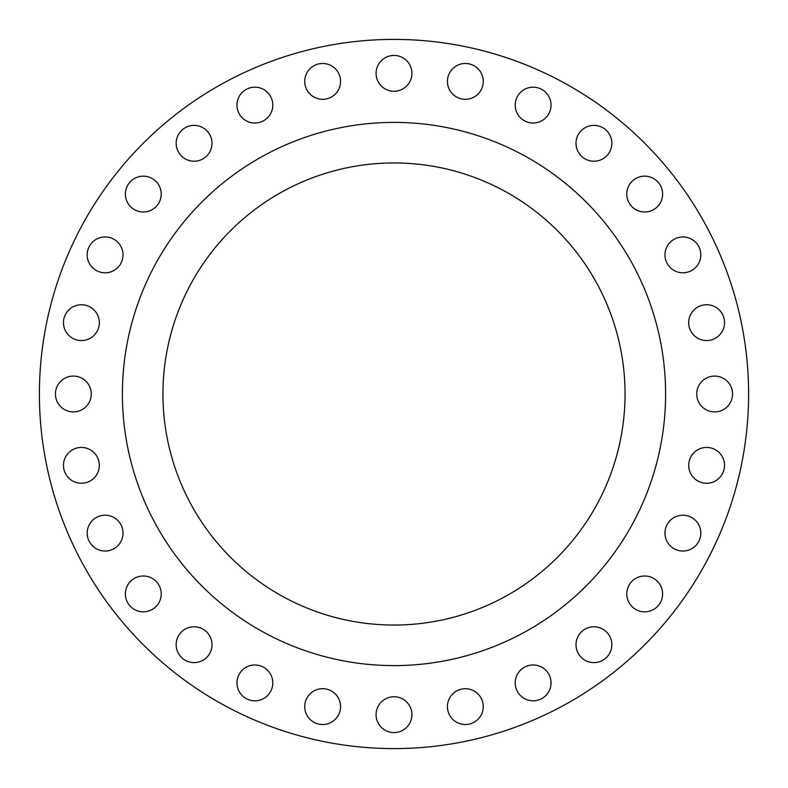 <?xml version="1.0" encoding="UTF-8"?>
<svg xmlns="http://www.w3.org/2000/svg" width="788" height="788" viewBox="0 0 788 788"><rect width="100%" height="100%" fill="white"/><g stroke="black" fill="none" stroke-linecap="round" stroke-linejoin="round"><path stroke-width="1.18" d="M87.182 254.879A17.917 17.917 0 0 0 105.109 272.796A17.917 17.917 0 0 0 123.026 254.879A17.917 17.917 0 0 0 105.109 236.961A17.917 17.917 0 0 0 87.182 254.879M125.39 194.075A17.917 17.917 0 0 0 143.308 212.002A17.917 17.917 0 0 0 161.225 194.075A17.917 17.917 0 0 0 143.308 176.157A17.917 17.917 0 0 0 125.39 194.075M176.157 143.308A17.917 17.917 0 0 0 194.075 161.225A17.917 17.917 0 0 0 212.002 143.308A17.917 17.917 0 0 0 194.075 125.39A17.917 17.917 0 0 0 176.157 143.308M236.961 105.109A17.917 17.917 0 0 0 254.879 123.026A17.917 17.917 0 0 0 272.796 105.109A17.917 17.917 0 0 0 254.879 87.182A17.917 17.917 0 0 0 236.961 105.109M304.729 81.391A17.917 17.917 0 0 0 322.647 99.308A17.917 17.917 0 0 0 340.564 81.391A17.917 17.917 0 0 0 322.647 63.473A17.917 17.917 0 0 0 304.729 81.391M376.083 73.353A17.917 17.917 0 0 0 394 91.27A17.917 17.917 0 0 0 411.917 73.353A17.917 17.917 0 0 0 394 55.436A17.917 17.917 0 0 0 376.083 73.353M447.436 81.391A17.917 17.917 0 0 0 465.353 99.308A17.917 17.917 0 0 0 483.271 81.391A17.917 17.917 0 0 0 465.353 63.473A17.917 17.917 0 0 0 447.436 81.391M515.204 105.109A17.917 17.917 0 0 0 533.121 123.026A17.917 17.917 0 0 0 551.039 105.109A17.917 17.917 0 0 0 533.121 87.182A17.917 17.917 0 0 0 515.204 105.109M575.998 143.308A17.917 17.917 0 0 0 593.925 161.225A17.917 17.917 0 0 0 611.843 143.308A17.917 17.917 0 0 0 593.925 125.39A17.917 17.917 0 0 0 575.998 143.308M626.775 194.075A17.917 17.917 0 0 0 644.692 212.002A17.917 17.917 0 0 0 662.61 194.075A17.917 17.917 0 0 0 644.692 176.157A17.917 17.917 0 0 0 626.775 194.075M664.974 254.879A17.917 17.917 0 0 0 682.891 272.796A17.917 17.917 0 0 0 700.818 254.879A17.917 17.917 0 0 0 682.891 236.961A17.917 17.917 0 0 0 664.974 254.879M688.692 322.647A17.917 17.917 0 0 0 706.609 340.564A17.917 17.917 0 0 0 724.527 322.647A17.917 17.917 0 0 0 706.609 304.729A17.917 17.917 0 0 0 688.692 322.647M696.73 394A17.917 17.917 0 0 0 714.647 411.917A17.917 17.917 0 0 0 732.564 394A17.917 17.917 0 0 0 714.647 376.083A17.917 17.917 0 0 0 696.73 394M688.692 465.353A17.917 17.917 0 0 0 706.609 483.271A17.917 17.917 0 0 0 724.527 465.353A17.917 17.917 0 0 0 706.609 447.436A17.917 17.917 0 0 0 688.692 465.353M664.974 533.121A17.917 17.917 0 0 0 682.891 551.039A17.917 17.917 0 0 0 700.818 533.121A17.917 17.917 0 0 0 682.891 515.204A17.917 17.917 0 0 0 664.974 533.121M626.775 593.925A17.917 17.917 0 0 0 644.692 611.843A17.917 17.917 0 0 0 662.61 593.925A17.917 17.917 0 0 0 644.692 575.998A17.917 17.917 0 0 0 626.775 593.925M575.998 644.692A17.917 17.917 0 0 0 593.925 662.61A17.917 17.917 0 0 0 611.843 644.692A17.917 17.917 0 0 0 593.925 626.775A17.917 17.917 0 0 0 575.998 644.692M515.204 682.891A17.917 17.917 0 0 0 533.121 700.818A17.917 17.917 0 0 0 551.039 682.891A17.917 17.917 0 0 0 533.121 664.974A17.917 17.917 0 0 0 515.204 682.891M447.436 706.609A17.917 17.917 0 0 0 465.353 724.527A17.917 17.917 0 0 0 483.271 706.609A17.917 17.917 0 0 0 465.353 688.692A17.917 17.917 0 0 0 447.436 706.609M376.083 714.647A17.917 17.917 0 0 0 394 732.564A17.917 17.917 0 0 0 411.917 714.647A17.917 17.917 0 0 0 394 696.73A17.917 17.917 0 0 0 376.083 714.647M304.729 706.609A17.917 17.917 0 0 0 322.647 724.527A17.917 17.917 0 0 0 340.564 706.609A17.917 17.917 0 0 0 322.647 688.692A17.917 17.917 0 0 0 304.729 706.609M236.961 682.891A17.917 17.917 0 0 0 254.879 700.818A17.917 17.917 0 0 0 272.796 682.891A17.917 17.917 0 0 0 254.879 664.974A17.917 17.917 0 0 0 236.961 682.891M176.157 644.692A17.917 17.917 0 0 0 194.075 662.61A17.917 17.917 0 0 0 212.002 644.692A17.917 17.917 0 0 0 194.075 626.775A17.917 17.917 0 0 0 176.157 644.692M125.39 593.925A17.917 17.917 0 0 0 143.308 611.843A17.917 17.917 0 0 0 161.225 593.925A17.917 17.917 0 0 0 143.308 575.998A17.917 17.917 0 0 0 125.39 593.925M87.182 533.121A17.917 17.917 0 0 0 105.109 551.039A17.917 17.917 0 0 0 123.026 533.121A17.917 17.917 0 0 0 105.109 515.204A17.917 17.917 0 0 0 87.182 533.121M63.473 465.353A17.917 17.917 0 0 0 81.391 483.271A17.917 17.917 0 0 0 99.308 465.353A17.917 17.917 0 0 0 81.391 447.436A17.917 17.917 0 0 0 63.473 465.353M63.473 322.647A17.917 17.917 0 0 0 81.391 340.564A17.917 17.917 0 0 0 99.308 322.647A17.917 17.917 0 0 0 81.391 304.729A17.917 17.917 0 0 0 63.473 322.647M55.436 394A17.917 17.917 0 0 0 73.353 411.917A17.917 17.917 0 0 0 91.27 394A17.917 17.917 0 0 0 73.353 376.083A17.917 17.917 0 0 0 55.436 394M748.6 394A354.6 354.6 0 0 0 394 39.4A354.6 354.6 0 0 0 39.4 394A354.6 354.6 0 0 0 394 748.6A354.6 354.6 0 0 0 748.6 394M665.604 394A271.604 271.604 0 0 0 394 122.396A271.604 271.604 0 0 0 122.396 394A271.604 271.604 0 0 0 394 665.604A271.604 271.604 0 0 0 665.604 394M162.949 394A231.051 231.051 0 0 0 394 625.051A231.051 231.051 0 0 0 625.051 394A231.051 231.051 0 0 0 394 162.949A231.051 231.051 0 0 0 162.949 394"/></g></svg>
